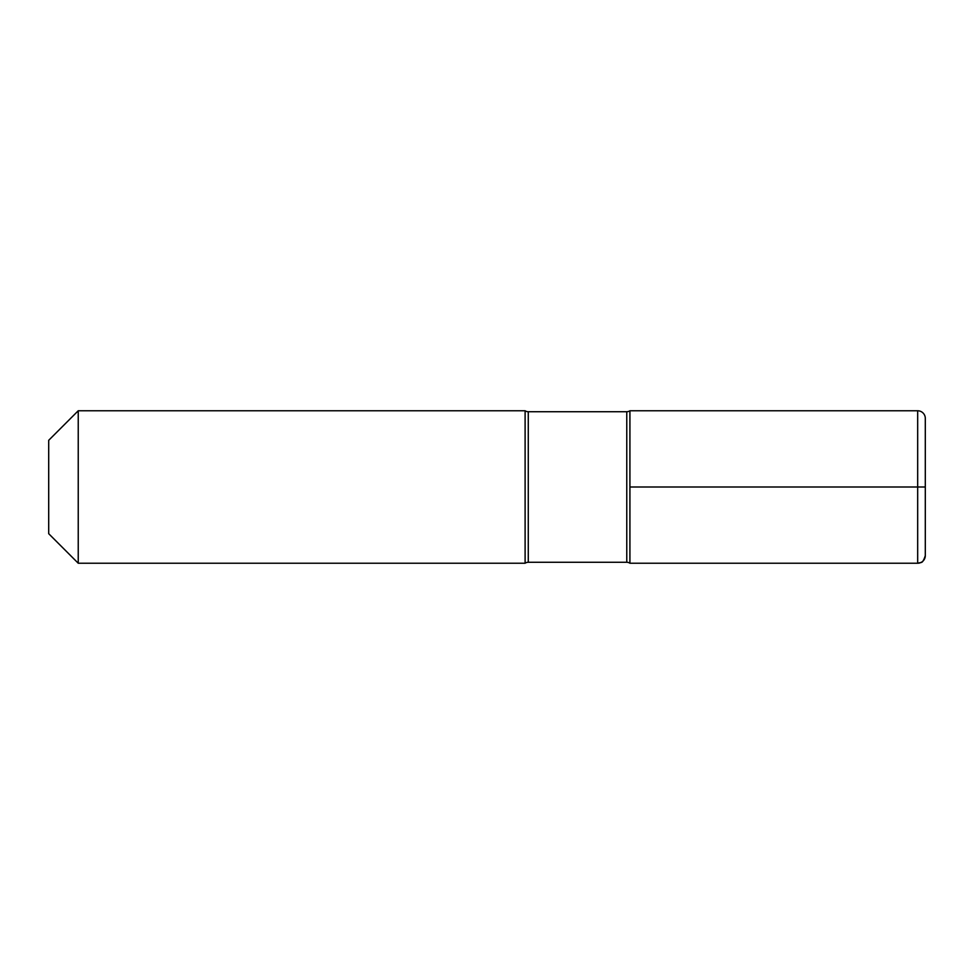 <?xml version="1.0" encoding="UTF-8"?>
<svg xmlns="http://www.w3.org/2000/svg" width="974" height="974" viewBox="0 0 974 974"><rect width="100%" height="100%" fill="white"/><g stroke="black" fill="none" stroke-linecap="round" stroke-linejoin="round"><path stroke-width="0.73" stroke-dasharray="4.87 3.65" d="M78.237 563.228L78.237 410.772L78.237 563.228M525.108 563.228L525.108 410.772L525.108 563.228M629.922 563.228L629.922 410.772L629.922 563.228L629.922 410.772L629.922 563.228L629.922 487L629.922 563.228L629.922 487L917.678 487L629.922 487M48.7 533.691L48.7 440.309M917.678 487L925.3 487L925.3 555.606L925.3 487L917.678 487L917.678 563.228L917.678 410.772M528.273 562.278L528.273 411.722L528.273 562.278M626.769 562.278L626.769 411.722L626.769 562.278"/><path stroke-width="1.46" d="M629.922 563.228L629.922 487L925.3 487L925.3 555.606A7.622 7.622 0 0 1 917.678 563.228L917.678 410.772L629.922 410.772L629.922 563.228L629.922 410.772L629.922 563.228L917.678 563.228A7.622 7.622 0 0 0 925.3 555.606L925.3 418.394L925.3 555.606A7.622 7.622 0 0 1 917.678 563.228L629.922 563.228A5.722 5.722 0 0 0 626.769 562.278A5.722 5.722 0 0 1 629.922 563.228L917.678 563.228L629.922 563.228A5.722 5.722 0 0 0 626.769 562.278L528.273 562.278A5.722 5.722 0 0 0 525.108 563.228L78.237 563.228L78.237 410.772L525.108 410.772L78.237 410.772L48.7 440.309L48.7 533.691L48.7 440.309L78.237 410.772L525.108 410.772L525.108 563.228L78.237 563.228L78.237 410.772L48.7 440.309M629.922 410.772A5.722 5.722 0 0 1 626.769 411.722A5.722 5.722 0 0 0 629.922 410.772A5.722 5.722 0 0 1 626.769 411.722L528.273 411.722A5.722 5.722 0 0 1 525.108 410.772L525.108 563.228A5.722 5.722 0 0 1 528.273 562.278A5.722 5.722 0 0 0 525.108 563.228L78.237 563.228L48.7 533.691M528.273 411.722A5.722 5.722 0 0 1 525.108 410.772A5.722 5.722 0 0 0 528.273 411.722L626.769 411.722L528.273 411.722L528.273 562.278L626.769 562.278L528.273 562.278L528.273 411.722M917.678 410.772A7.622 7.622 0 0 1 925.3 418.394M917.678 487L917.678 563.228L920.978 562.473C922.354 562.655 923.79 560.354 925.3 555.606L925.3 487M626.769 562.278L626.769 411.722L626.769 562.278"/></g></svg>
